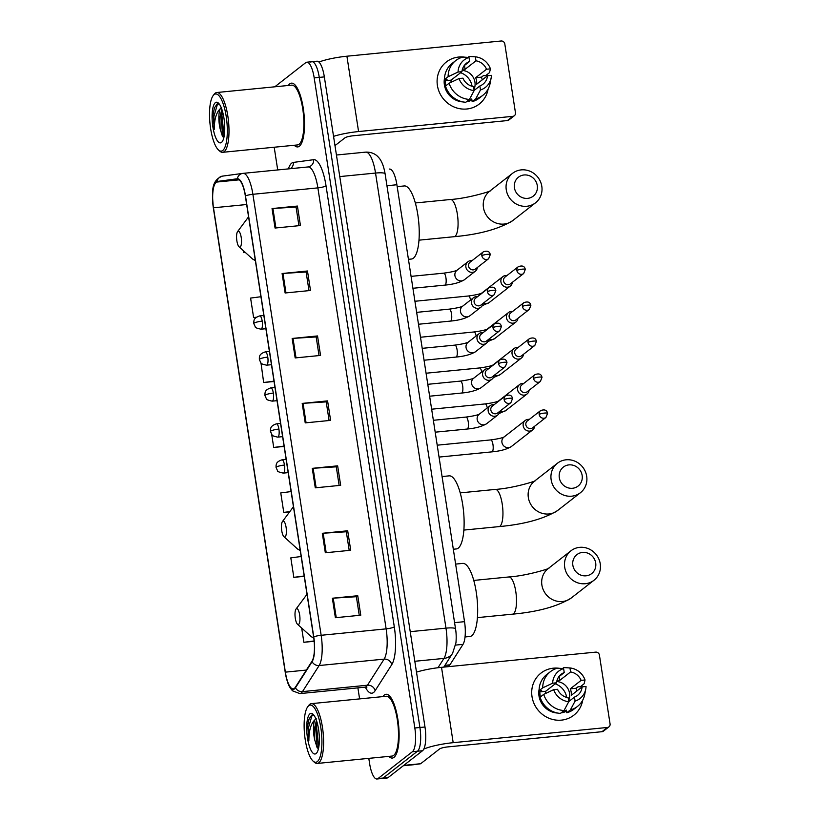 <?xml version="1.0" encoding="UTF-8"?>
<svg xmlns="http://www.w3.org/2000/svg" width="820" height="820" viewBox="0 0 820 820"><rect width="100%" height="100%" fill="white"/><g stroke="black" fill="none" stroke-linecap="round" stroke-linejoin="round"><path stroke-width="1.23" d="M389.49 169.053L389.428 169.063A20.028 5.925 84.4 0 1 389.49 169.053A20.028 5.925 84.4 0 1 396.89 184.746L464.53 621.662A20.028 5.925 84.4 0 1 463.013 644.356L449.944 664.815A20.028 5.925 84.4 0 1 449.042 665.85A20.028 5.925 84.4 0 1 447.997 666.291L444.05 666.68M368.805 758.367L369.564 763.307A20.028 5.925 -95.6 0 0 376.964 779L387.122 777.995A20.028 5.925 -95.6 0 0 388.167 777.555L422.566 750.71A20.028 5.925 -95.6 0 0 424.985 726.991L324.341 76.895A20.028 5.925 -95.6 0 0 316.95 61.203L311.866 61.705A20.028 5.925 -95.6 0 0 310.821 62.156M376.964 779A20.028 5.925 -95.6 0 0 378.02 778.549L412.419 751.714L417.493 751.212A20.028 5.925 -95.6 0 0 419.912 727.494L319.267 77.398A20.028 5.925 -95.6 0 0 311.866 61.705A20.028 5.925 -95.6 0 1 319.267 77.398L419.912 727.494A20.028 5.925 -95.6 0 1 417.493 751.212L383.094 778.057L417.493 751.212L422.566 750.71M382.038 778.498A20.028 5.925 -95.6 0 0 383.094 778.057A20.028 5.925 -95.6 0 1 382.038 778.498M394.01 757.342A32.041 9.471 -95.6 0 0 398.284 722.297A32.041 9.471 -95.6 0 0 386.035 694.284A32.041 9.471 -95.6 0 0 384.354 694.991A32.041 9.471 -95.6 0 0 382.95 696.6A32.041 9.471 -95.6 0 1 384.354 694.991A32.041 9.471 -95.6 0 1 386.035 694.284A32.041 9.471 -95.6 0 1 398.284 722.297A32.041 9.471 -95.6 0 1 394.01 757.342A32.041 9.471 -95.6 0 1 392.329 758.059A32.041 9.471 -95.6 0 0 394.01 757.342M299.402 146.216A32.041 9.471 -95.6 0 0 303.677 111.171A32.041 9.471 -95.6 0 0 291.428 83.148A32.041 9.471 -95.6 0 0 289.747 83.865A32.041 9.471 -95.6 0 0 288.343 85.464A32.041 9.471 -95.6 0 1 289.747 83.865A32.041 9.471 -95.6 0 1 291.428 83.148A32.041 9.471 -95.6 0 1 303.677 111.171A32.041 9.471 -95.6 0 1 299.402 146.216A32.041 9.471 -95.6 0 1 297.721 146.923A32.041 9.471 -95.6 0 0 299.402 146.216M294.38 688.4A21.361 6.314 84.4 0 1 293.263 688.882A21.361 6.314 84.4 0 1 285.37 672.144L213.487 207.788A21.361 6.314 84.4 0 1 217.115 182.019L237.39 179.283A21.361 6.314 84.4 0 1 237.451 179.283A21.361 6.314 84.4 0 1 245.344 196.021L313.619 637.007A21.361 6.314 84.4 0 1 312 661.217L295.333 687.303A21.361 6.314 84.4 0 1 294.38 688.4M294.462 688.923A21.894 6.478 -95.6 0 0 295.446 687.795L312.102 661.709A21.894 6.478 -95.6 0 0 313.763 636.894L245.487 195.908A21.894 6.478 -95.6 0 0 237.339 178.76L217.064 181.486A21.894 6.478 -95.6 0 0 213.343 207.901L285.227 672.256A21.894 6.478 -95.6 0 0 294.462 688.923M388.854 756.389A32.041 9.471 -95.6 0 0 392.329 758.059A32.041 9.471 -95.6 0 1 388.854 756.389M294.247 145.263A32.041 9.471 -95.6 0 0 297.721 146.923A32.041 9.471 -95.6 0 1 294.247 145.263M274.198 147.231L277.713 169.945M357.889 687.867L359.601 698.896M412.419 751.714A20.028 5.925 -95.6 0 0 414.828 727.996L314.193 77.9A20.028 5.925 -95.6 0 0 306.793 62.207A20.028 5.925 -95.6 0 0 305.747 62.648L274.792 86.807M282.101 273.511L307.479 271L310.503 290.485L285.114 292.986L282.101 273.511A5.34 0.943 171.2 0 1 282.962 273.439L285.975 292.904M272.045 208.567L297.424 206.056L300.448 225.541L275.059 228.042L272.045 208.567A5.34 0.943 171.2 0 1 272.906 208.495L275.92 227.96M312.256 468.343L337.645 465.842L340.659 485.317L315.28 487.828L312.256 468.343A5.34 0.943 171.2 0 1 313.117 468.271L316.13 487.736M322.311 533.287L347.7 530.786L350.714 550.261L325.325 552.772L322.311 533.287A5.34 0.943 171.2 0 1 323.172 533.215L326.186 552.68M332.366 598.231L357.756 595.73L360.769 615.205L335.38 617.716L332.366 598.231A5.34 0.943 171.2 0 1 333.228 598.159L336.241 617.624M292.156 338.455L317.535 335.944L320.548 355.429L295.169 357.93L292.156 338.455A5.34 0.943 171.2 0 1 293.007 338.383L296.02 357.848M302.201 403.399L327.59 400.888L330.603 420.373L305.224 422.884L302.201 403.399A5.34 0.943 171.2 0 1 303.062 403.327L306.075 422.792M260.934 296.727L250.592 298.08L253.616 317.565L256.25 317.309M243.243 250.561L243.56 252.621L245.323 252.447M291.1 491.559L280.758 492.922L283.771 512.397L289.665 511.823M301.155 556.503L290.813 557.866L293.827 577.352L304.22 576.327M301.668 628.018L303.882 642.296L314.142 641.281M260.996 362.983L263.661 382.509L274.054 381.484M271.697 434.405L273.716 447.453L284.109 446.428M327.59 400.888L326.227 401.954M329.097 420.527L326.216 401.882L303.062 403.327M317.535 335.944L316.171 337.01M319.041 355.583L316.161 336.938L293.007 338.383M357.756 595.73L356.382 596.796M359.262 615.359L356.372 596.714L333.228 598.159M347.7 530.786L346.337 531.842M349.207 550.415L346.317 531.77L323.172 533.215M337.645 465.842L336.282 466.898M339.152 485.471L336.272 466.826L313.117 468.271M297.424 206.056L296.061 207.122M298.941 225.695L296.051 207.05L272.906 208.495M307.479 271L306.116 272.066M308.996 290.639L306.106 271.994L282.962 273.439M273.716 447.453L284.058 446.101M283.771 512.397L289.829 511.608M293.827 577.352L304.169 575.989M303.882 642.296L314.111 640.953M263.661 382.509L274.003 381.156M253.616 317.565L256.383 317.207M243.56 252.621L245.272 252.396M582.723 700.157A26.701 25.072 -128 0 1 557.221 720.196A26.701 25.072 -128 0 1 532.016 696.651A26.701 25.072 -128 0 1 559.466 668.32A26.701 25.072 -128 0 0 540.974 673.097L540.974 673.097A26.701 25.072 -128 0 0 532.016 696.651A26.701 25.072 -128 0 0 548.344 717.971A26.701 25.072 -128 0 0 573.826 715.204L573.826 715.204A26.701 25.072 -128 0 0 582.723 700.157M423.827 749.049A26.701 4.694 -8.8 0 1 453.183 742.674L607.405 727.463A3.341 3.136 52 0 0 610.07 723.906L599.41 655.067A3.341 3.136 52 0 0 595.74 652.125L441.519 667.336L453.183 742.674M416.498 672.144A26.701 4.694 -8.8 0 1 441.519 667.336M581.277 685.991A26.701 25.072 -128 0 1 581.708 687.201A26.701 25.072 -128 0 0 581.277 685.991M608.952 726.848L603.52 731.081A3.341 3.136 -128 0 1 601.972 731.707L447.751 746.907A6.673 1.168 171.2 0 0 439.592 748.947L420.67 763.717A3.341 0.984 84.4 0 1 420.496 763.789L413.454 764.742A3.341 0.984 84.4 0 1 413.444 764.742A3.341 0.984 84.4 0 1 413.434 764.742L403.307 765.736L413.454 764.742M557.057 680.272A13.356 12.536 52 0 1 559.711 680.415L570.576 671.939A13.356 12.536 -128 0 1 581.134 680.374L570.269 688.841A13.356 12.536 52 0 1 571.181 692.049A13.356 12.536 52 0 1 571.274 695.339L582.139 686.863A13.356 12.536 -128 0 1 577.557 695.36A13.356 12.536 -128 0 1 574.471 697.092L568.721 701.582M564.027 710.561L568.742 701.715L568.127 697.717A13.356 12.536 -128 0 1 557.559 689.292L553.654 689.671L543.721 694.355L540.093 697.184A22.027 20.684 -128 0 0 560.398 713.39L564.027 710.561A22.027 20.684 -128 0 1 543.721 694.355M556.739 681.543A13.356 12.536 -128 0 1 569.551 693.32A13.356 12.536 -128 0 1 568.578 700.649M570.576 671.939L569.961 667.951A17.353 16.297 -128 0 1 585.039 679.985L584.117 683.777L580.499 686.606L577.926 686.852L576.111 688.267A19.362 18.173 -128 0 1 576.808 691.024M557.651 713.051A19.362 18.173 -128 0 1 538.996 695.965A19.362 18.173 -128 0 1 539.13 689.302M540.441 696.908A19.362 18.173 -128 0 1 540.083 695.124A19.362 18.173 -128 0 1 539.857 691.844L541.661 690.43L539.088 690.686A22.027 20.684 -128 0 1 546.745 674.522L550.364 671.703A22.027 20.684 -128 0 1 557.467 668.197L563.606 668.577L564.232 672.564L558.697 676.879M545.669 693.433A13.356 12.536 52 0 1 545.689 691.27L556.554 682.793L552.649 683.183L542.717 687.857L539.088 690.686M542.717 687.857A22.027 20.684 -128 0 1 550.364 671.703M569.961 667.951L563.811 667.572L562.612 668.505M568.742 701.715A17.353 16.297 -128 0 1 553.654 689.671M552.649 683.183A17.353 16.297 -128 0 1 563.606 668.577M556.554 682.793A13.356 12.536 -128 0 1 561.136 674.306A13.356 12.536 -128 0 1 564.232 672.564M585.039 679.985L581.134 680.374M566.507 711.196A19.362 18.173 -128 0 1 561.024 712.898M562.11 712.057A19.362 18.173 -128 0 0 564.529 711.545L566.343 710.13L566.753 712.764L570.371 709.935L575.086 701.09L574.471 697.092M582.139 686.863L586.044 686.483A17.353 16.297 -128 0 1 585.767 688.995L584.752 694.355A22.027 20.684 -128 0 1 577.464 706.44L573.846 709.259A22.027 20.684 -128 0 1 566.753 712.764M577.464 706.44A22.027 20.684 -128 0 1 570.371 709.935M585.767 688.995A17.353 16.297 -128 0 1 575.086 701.09M555.222 683.829A16.687 15.672 -128 0 1 566.702 697.41M576.111 688.267L570.269 688.841M564.529 711.545L564.303 710.048M545.689 691.27L539.857 691.844M559.711 680.415L559.117 676.561M308.699 705.753A28.71 8.487 -95.6 0 0 307.736 706.768A28.71 8.487 -95.6 0 0 304.579 734.515A28.71 8.487 -95.6 0 0 313.086 761.103A28.71 8.487 -95.6 0 0 317.35 761.606A28.71 8.487 -95.6 0 0 320.815 727.606A28.71 8.487 -95.6 0 0 308.699 705.753M313.086 761.103L314.367 762.251A30.043 8.887 -95.6 0 0 317.248 763.451A30.043 8.887 -95.6 0 0 318.816 762.774A30.043 8.887 -95.6 0 0 322.824 729.923A30.043 8.887 -95.6 0 0 311.344 703.652A30.043 8.887 -95.6 0 0 309.776 704.329A30.043 8.887 -95.6 0 0 308.761 705.395L307.736 706.768M317.248 763.451L392.134 756.06A30.043 8.887 -95.6 0 0 393.702 755.394A30.043 8.887 -95.6 0 0 397.71 722.533A30.043 8.887 -95.6 0 0 386.23 696.272L311.344 703.652M313.875 715.163L311.661 715.163L309.027 719.068L307.705 725.413L308.884 740.429C308.884 730.538 310.882 723.691 314.859 719.878A15.088 4.459 -95.6 0 0 314.736 739.906L314.46 728.498L316.438 720.421M314.859 719.878L316.192 718.463M316.1 753.549A20.428 6.037 -95.6 0 0 316.786 752.842A20.428 6.037 -95.6 0 0 319.041 733.09A20.428 6.037 -95.6 0 0 312.963 714.148A20.428 6.037 -95.6 0 0 309.95 713.81A20.428 6.037 -95.6 0 0 307.49 738A20.428 6.037 -95.6 0 0 316.1 753.549M314.736 739.906L317.145 747.778M308.884 740.429L308.505 727.555L312.174 714.958M318.683 747.686L316.561 726.766L317.063 722.42M307.705 725.413L309.089 718.914M318.088 748.926L317.176 746.139L315.556 726.858L316.469 720.503M595.699 562.991A12.013 11.285 52 0 0 582.466 552.434A12.013 11.285 52 0 0 572.852 565.246A12.013 11.285 52 0 0 586.085 575.814A12.013 11.285 52 0 0 595.699 562.991M564.703 567.286A18.696 17.548 -128 0 1 570.966 550.794A18.696 17.548 -128 0 1 588.811 548.867A18.696 17.548 -128 0 1 600.24 563.781A18.696 17.548 -128 0 1 593.967 580.273A18.696 17.548 -128 0 1 576.132 582.21A18.696 17.548 -128 0 1 564.703 567.286M296.276 608.799A8.015 2.368 -95.6 0 0 295.999 609.086A8.015 2.368 -95.6 0 0 295.118 616.824A8.015 2.368 -95.6 0 0 297.496 624.245A8.015 2.368 -95.6 0 0 298.685 624.389A8.015 2.368 -95.6 0 0 299.648 614.897A8.015 2.368 -95.6 0 0 296.276 608.799M465.042 636.966L469.891 636.484A36.715 10.855 -95.6 0 0 471.818 635.664A36.715 10.855 -95.6 0 0 476.717 595.505A36.715 10.855 -95.6 0 0 462.685 563.401L455.612 564.098M582.149 475.446A12.013 11.285 52 0 0 568.916 464.889A12.013 11.285 52 0 0 559.301 477.701A12.013 11.285 52 0 0 572.534 488.269A12.013 11.285 52 0 0 582.149 475.446M551.143 479.741A18.696 17.548 -128 0 1 557.415 463.249A18.696 17.548 -128 0 1 575.261 461.322A18.696 17.548 -128 0 1 586.689 476.235A18.696 17.548 -128 0 1 580.416 492.728A18.696 17.548 -128 0 1 562.571 494.665A18.696 17.548 -128 0 1 551.143 479.741M282.715 521.254A8.015 2.368 -95.6 0 0 282.449 521.54A8.015 2.368 -95.6 0 0 281.567 529.279A8.015 2.368 -95.6 0 0 283.945 536.7A8.015 2.368 -95.6 0 0 285.135 536.844A8.015 2.368 -95.6 0 0 286.098 527.352A8.015 2.368 -95.6 0 0 282.715 521.254M453.316 549.236L456.34 548.939A36.715 10.855 -95.6 0 0 458.267 548.119A36.715 10.855 -95.6 0 0 463.167 507.959A36.715 10.855 -95.6 0 0 449.134 475.856L442.062 476.553M537.274 185.535A12.013 11.285 52 0 0 524.031 174.978A12.013 11.285 52 0 0 514.427 187.79A12.013 11.285 52 0 0 527.66 198.358A12.013 11.285 52 0 0 537.274 185.535M506.268 189.83A18.696 17.548 -128 0 1 512.541 173.338A18.696 17.548 -128 0 1 530.376 171.4A18.696 17.548 -128 0 1 541.805 186.324A18.696 17.548 -128 0 1 535.532 202.817A18.696 17.548 -128 0 1 517.697 204.744A18.696 17.548 -128 0 1 506.268 189.83M237.841 231.342A8.015 2.368 -95.6 0 0 237.564 231.629A8.015 2.368 -95.6 0 0 236.683 239.368A8.015 2.368 -95.6 0 0 239.061 246.789A8.015 2.368 -95.6 0 0 240.25 246.933A8.015 2.368 -95.6 0 0 241.213 237.441A8.015 2.368 -95.6 0 0 237.841 231.342M408.432 259.325L411.466 259.028A36.715 10.855 -95.6 0 0 413.382 258.208A36.715 10.855 -95.6 0 0 418.282 218.048A36.715 10.855 -95.6 0 0 404.25 185.945L397.187 186.642M529.31 419.399A6.006 5.637 52 0 0 523.191 425.785A6.006 5.637 52 0 0 534.65 426.246M539.16 414.418A4.336 4.079 52 0 1 540.616 410.584L527.322 420.957A4.336 4.079 52 0 0 530.643 428.593A4.336 4.079 52 0 0 532.662 427.794L545.956 417.431L547.565 413.341A4.336 0.758 -8.8 0 0 544.459 413.085A4.336 0.758 171.2 0 0 539.16 414.418A4.336 4.079 52 0 0 545.956 417.431M523.744 383.422A6.006 5.637 52 0 0 517.625 389.808A6.006 5.637 52 0 0 529.084 390.269M533.584 378.44A4.336 4.079 52 0 1 535.04 374.607L521.756 384.98A4.336 4.079 52 0 0 525.077 392.616A4.336 4.079 52 0 0 527.096 391.816L540.38 381.454L541.999 377.364A4.336 0.758 -8.8 0 0 538.894 377.108A4.336 0.758 171.2 0 0 533.584 378.44A4.336 4.079 52 0 0 540.38 381.454M518.178 347.444A6.006 5.637 52 0 0 512.059 353.83A6.006 5.637 52 0 0 523.508 354.291M528.018 342.452A4.336 4.079 52 0 1 529.474 338.629L516.18 348.992A4.336 4.079 52 0 0 519.511 356.638A4.336 4.079 52 0 0 521.52 355.839L534.814 345.466L536.434 341.386A4.336 0.758 -8.8 0 0 533.318 341.13A4.336 0.758 171.2 0 0 528.018 342.452A4.336 4.079 52 0 0 534.814 345.466M512.602 311.467A6.006 5.637 52 0 0 506.483 317.853A6.006 5.637 52 0 0 517.943 318.303M522.442 306.475A4.336 4.079 52 0 1 523.898 302.652L510.614 313.014A4.336 4.079 52 0 0 513.935 320.661A4.336 4.079 52 0 0 515.954 319.861L529.238 309.488L530.858 305.409A4.336 0.758 -8.8 0 0 527.752 305.153A4.336 0.758 171.2 0 0 522.442 306.475A4.336 4.079 52 0 0 529.238 309.488M507.037 275.489A6.006 5.637 52 0 0 500.917 281.875A6.006 5.637 52 0 0 512.377 282.326M516.877 270.497A4.336 4.079 52 0 1 518.332 266.674L505.048 277.037A4.336 4.079 52 0 0 508.369 284.683A4.336 4.079 52 0 0 510.378 283.884L523.672 273.511L525.292 269.431A4.336 0.758 -8.8 0 0 522.176 269.175A4.336 0.758 171.2 0 0 516.877 270.497A4.336 4.079 52 0 0 523.672 273.511M494.286 404.588A6.006 5.637 52 0 0 488.617 412.501A6.006 5.637 52 0 0 499.626 411.435M504.136 399.606A4.336 4.079 52 0 1 505.591 395.773L492.297 406.146A4.336 4.079 52 0 0 495.618 413.792A4.336 4.079 52 0 0 497.637 412.983L510.921 402.62L512.541 398.53A4.336 0.758 -8.8 0 0 509.435 398.284A4.336 0.758 171.2 0 0 504.136 399.606A4.336 4.079 52 0 0 510.921 402.62M488.72 368.61A6.006 5.637 52 0 0 483.041 376.523A6.006 5.637 52 0 0 494.06 375.457M498.56 363.629A4.336 4.079 52 0 1 500.015 359.795L486.731 370.168A4.336 4.079 52 0 0 490.053 377.805A4.336 4.079 52 0 0 492.072 377.005L505.356 366.642L506.975 362.553A4.336 0.758 -8.8 0 0 503.859 362.296A4.336 0.758 171.2 0 0 498.56 363.629A4.336 4.079 52 0 0 505.356 366.642M483.154 332.633A6.006 5.637 52 0 0 477.476 340.546A6.006 5.637 52 0 0 488.484 339.48M492.994 327.651A4.336 4.079 52 0 1 494.45 323.818L481.155 334.191A4.336 4.079 52 0 0 484.487 341.827A4.336 4.079 52 0 0 486.496 341.028L499.79 330.665L501.409 326.575A4.336 0.758 -8.8 0 0 498.293 326.319A4.336 0.758 171.2 0 0 492.994 327.651A4.336 4.079 52 0 0 499.79 330.665M477.578 296.656A6.006 5.637 52 0 0 471.9 304.568A6.006 5.637 52 0 0 482.918 303.492M487.418 291.664A4.336 4.079 52 0 1 488.874 287.84L475.59 298.203A4.336 4.079 52 0 0 478.911 305.85A4.336 4.079 52 0 0 480.93 305.05L494.214 294.677L495.833 290.598A4.336 0.758 -8.8 0 0 492.728 290.341A4.336 0.758 171.2 0 0 487.418 291.664A4.336 4.079 52 0 0 494.214 294.677M472.012 260.678A6.006 5.637 52 0 0 466.334 268.591A6.006 5.637 52 0 0 477.353 267.515M481.852 255.686A4.336 4.079 52 0 1 483.308 251.863L470.024 262.226A4.336 4.079 52 0 0 473.345 269.872A4.336 4.079 52 0 0 475.354 269.073L488.648 258.7L490.268 254.62A4.336 0.758 -8.8 0 0 487.152 254.364A4.336 0.758 171.2 0 0 481.852 255.686A4.336 4.079 52 0 0 488.648 258.7M488.115 89.021A26.701 25.072 -128 0 1 462.613 109.06A26.701 25.072 -128 0 1 437.408 85.526A26.701 25.072 -128 0 1 464.858 57.185A26.701 25.072 -128 0 0 446.367 61.971L446.367 61.971A26.701 25.072 -128 0 0 437.408 85.526A26.701 25.072 -128 0 0 453.737 106.846A26.701 25.072 -128 0 0 479.218 104.078L479.218 104.078A26.701 25.072 -128 0 0 488.115 89.021M333.545 136.356A26.701 4.694 -8.8 0 1 358.576 131.548L512.797 116.337A3.341 3.136 52 0 0 515.462 112.77L504.802 43.931A3.341 3.136 52 0 0 501.133 41L346.911 56.211L358.576 131.548M318.908 62.043A26.701 4.694 -8.8 0 1 346.911 56.211M486.67 74.866A26.701 25.072 -128 0 1 487.101 76.075A26.701 25.072 -128 0 0 486.67 74.866M514.345 115.722L508.912 119.956A3.341 3.136 -128 0 1 507.365 120.571L353.143 135.782A6.673 1.168 171.2 0 0 344.984 137.821L334.98 145.622M462.449 69.146A13.356 12.536 52 0 1 465.104 69.29L475.969 60.813A13.356 12.536 -128 0 1 486.526 69.239L475.661 77.715A13.356 12.536 52 0 1 476.574 80.924A13.356 12.536 52 0 1 476.666 84.214L487.531 75.737A13.356 12.536 -128 0 1 482.949 84.224A13.356 12.536 -128 0 1 479.864 85.967L474.114 90.446M469.419 99.435L474.134 90.589L473.519 86.592A13.356 12.536 -128 0 1 462.952 78.156L459.046 78.546L449.114 83.23L445.485 86.049A22.027 20.684 -128 0 0 465.791 102.264L469.419 99.435A22.027 20.684 -128 0 1 449.114 83.23M462.131 70.417A13.356 12.536 -128 0 1 474.944 82.195A13.356 12.536 -128 0 1 473.97 89.513M475.969 60.813L475.354 56.816A17.353 16.297 -128 0 1 490.432 68.859L489.509 72.652L485.891 75.471L483.318 75.727L481.504 77.141A19.362 18.173 -128 0 1 482.201 79.899M463.044 101.926A19.362 18.173 -128 0 1 444.389 84.839A19.362 18.173 -128 0 1 444.522 78.177M445.834 85.782A19.362 18.173 -128 0 1 445.475 83.988A19.362 18.173 -128 0 1 445.25 80.719L447.054 79.304L444.481 79.561A22.027 20.684 -128 0 1 452.138 63.396L455.756 60.567A22.027 20.684 -128 0 1 462.859 57.072L468.999 57.441L469.624 61.438L464.089 65.754M451.061 82.307A13.356 12.536 52 0 1 451.082 80.145L461.947 71.668L458.042 72.047L448.109 76.731L444.481 79.561M448.109 76.731A22.027 20.684 -128 0 1 455.756 60.567M475.354 56.816L469.204 56.447L468.005 57.379M474.134 90.589A17.353 16.297 -128 0 1 459.046 78.546M458.042 72.047A17.353 16.297 -128 0 1 468.999 57.441M461.947 71.668A13.356 12.536 -128 0 1 466.529 63.171A13.356 12.536 -128 0 1 469.624 61.438M490.432 68.859L486.526 69.239M471.9 100.06A19.362 18.173 -128 0 1 466.416 101.772M467.502 100.921A19.362 18.173 -128 0 0 469.921 100.419L471.736 99.005L472.146 101.639L475.764 98.81L480.479 89.954L479.864 85.967M487.531 75.737L491.436 75.348A17.353 16.297 -128 0 1 491.159 77.869L490.145 83.22A22.027 20.684 -128 0 1 482.857 95.304L479.239 98.133A22.027 20.684 -128 0 1 472.146 101.639M482.857 95.304A22.027 20.684 -128 0 1 475.764 98.81M491.159 77.869A17.353 16.297 -128 0 1 480.479 89.954M460.614 72.703A16.687 15.672 -128 0 1 472.094 86.284M481.504 77.141L475.661 77.715M469.921 100.419L469.696 98.923M451.082 80.145L445.25 80.719M465.104 69.29L464.509 65.426M214.092 94.628A28.71 8.487 -95.6 0 0 213.128 95.643A28.71 8.487 -95.6 0 0 209.971 123.379A28.71 8.487 -95.6 0 0 218.479 149.968A28.71 8.487 -95.6 0 0 222.743 150.48A28.71 8.487 -95.6 0 0 226.207 116.471A28.71 8.487 -95.6 0 0 214.092 94.628M218.479 149.968L219.76 151.126A30.043 8.887 -95.6 0 0 222.64 152.315A30.043 8.887 -95.6 0 0 224.208 151.649A30.043 8.887 -95.6 0 0 228.216 118.797A30.043 8.887 -95.6 0 0 216.736 92.527A30.043 8.887 -95.6 0 0 215.168 93.203A30.043 8.887 -95.6 0 0 214.143 94.269L213.128 95.643M222.64 152.315L297.527 144.935A30.043 8.887 -95.6 0 0 299.095 144.269A30.043 8.887 -95.6 0 0 303.103 111.407A30.043 8.887 -95.6 0 0 291.623 85.147L216.736 92.527M219.268 104.037L217.054 104.037L214.42 107.943L213.097 114.287L214.276 129.293C214.276 119.412 216.275 112.555 220.252 108.742A15.088 4.459 -95.6 0 0 220.129 128.781L219.852 117.373L221.83 109.296M220.252 108.742L221.584 107.338M221.492 142.424A20.428 6.037 -95.6 0 0 222.179 141.706A20.428 6.037 -95.6 0 0 224.434 121.954A20.428 6.037 -95.6 0 0 218.356 103.023A20.428 6.037 -95.6 0 0 215.342 102.674A20.428 6.037 -95.6 0 0 212.882 126.874A20.428 6.037 -95.6 0 0 221.492 142.424M220.129 128.781L222.538 136.653M214.276 129.293L213.897 116.43L217.566 103.822M224.075 136.55L221.953 115.63L222.456 111.294M213.097 114.287L214.481 107.789M223.481 137.801L222.568 135.003L220.949 115.733L221.861 109.378M444.922 665.307L449.944 664.815M455.623 645.084L463.013 644.356M454.577 622.646L464.53 621.662M386.937 185.73L396.89 184.746M424.985 726.991L414.828 727.996M388.167 777.555L378.02 778.549M324.341 76.895L314.193 77.9M438.003 667.726L443.958 658.409L414.807 661.279M455.551 628.94A13.356 2.347 171.2 0 0 445.977 628.151L375.529 173.061A26.701 7.892 -95.6 0 0 365.669 152.13C373.479 151.833 377.415 156.005 378.471 157.317C381.546 160.494 383.76 166.009 385.103 173.84L455.551 628.94C455.633 629.565 456.648 634.588 455.951 642.788L452.599 653.294A13.356 11.941 -147.4 0 1 443.958 658.409A26.701 7.892 -95.6 0 0 445.977 628.151L410.226 631.677M365.587 152.141L336.436 155.021L365.669 152.13A26.701 7.892 -95.6 0 0 365.587 152.141M385.103 173.84A13.356 2.347 171.2 0 0 375.529 173.061L339.777 176.587M285.37 672.144L306.342 670.073M288.414 168.889A33.374 9.871 84.4 0 1 291.674 163.159A33.374 9.871 84.4 0 1 293.324 162.421L313.599 159.695A33.374 9.871 84.4 0 1 326.032 185.843L394.297 626.828A33.374 9.871 84.4 0 1 391.765 664.651L375.109 690.737A33.374 9.871 84.4 0 1 365.33 687.17M245.487 195.908A6.673 1.168 -8.8 0 1 252.888 194.289L321.153 635.285A26.701 7.892 84.4 0 1 319.134 665.532L302.478 691.619A26.701 7.892 84.4 0 1 301.278 692.992A26.701 7.892 84.4 0 1 299.874 693.597L364.859 687.18A26.701 7.892 -95.6 0 0 366.263 686.586A26.701 7.892 -95.6 0 0 367.462 685.212L384.119 659.126A26.701 7.892 -95.6 0 0 386.138 628.868L317.873 187.882A26.701 7.892 -95.6 0 0 308.012 166.952A26.701 7.892 -95.6 0 0 307.93 166.962L243.109 173.358M295.446 687.795A6.673 5.965 -147.4 0 0 302.478 691.619L367.462 685.212A6.673 5.965 32.6 0 1 375.109 690.737M394.297 626.828A6.673 1.168 171.2 0 1 386.138 628.868L321.153 635.285A6.673 1.168 171.2 0 0 313.763 636.894M237.339 178.76A6.673 6.375 -97.7 0 1 242.945 173.368A26.701 7.892 84.4 0 1 243.027 173.368A26.701 7.892 84.4 0 1 252.888 194.289L317.873 187.882A6.673 1.168 171.2 0 0 326.032 185.843M391.765 664.651A6.673 5.965 32.6 0 0 384.119 659.126L319.134 665.532A6.673 5.965 -147.4 0 1 312.102 661.709M217.064 181.486A6.673 6.375 -97.7 0 1 222.456 176.126C209.93 180.8 212.441 194.309 213.343 207.921A6.673 1.168 171.2 0 0 213.343 207.921A6.673 1.168 171.2 0 0 213.343 207.952M213.343 207.921L285.227 672.277A6.673 1.168 -8.8 0 1 285.227 672.256M308.043 166.952A6.673 6.375 82.3 0 0 313.599 159.695M290.454 168.684A6.673 6.375 82.3 0 0 293.324 162.421M217.115 182.019L239.153 179.836M213.487 207.788L246.656 204.518M403.758 765.388L420.67 763.717M601.972 731.707L607.405 727.463M420.496 763.789L403.676 765.449M473.755 580.427L508.882 576.962A18.696 5.525 84.4 0 1 515.79 591.609A18.696 5.525 84.4 0 1 513.535 613.749A18.696 5.525 84.4 0 1 512.551 614.159C537.858 611.864 557.395 606.492 571.15 598.067L593.967 580.273M570.966 550.794L548.16 568.598A18.696 17.548 52 0 0 541.887 585.08A18.696 17.548 52 0 0 553.316 600.004A18.696 17.548 52 0 0 571.15 598.067M297.496 624.245L310.903 636.361A22.078 6.529 -95.6 0 0 313.63 637.078M460.204 492.881L495.331 489.417A18.696 5.525 84.4 0 1 502.229 504.064A18.696 5.525 84.4 0 1 499.974 526.204A18.696 5.525 84.4 0 1 499.001 526.614C524.308 524.318 543.845 518.947 557.6 510.522L580.416 492.728M557.415 463.249L534.609 481.053A18.696 17.548 52 0 0 528.336 497.535A18.696 17.548 52 0 0 539.765 512.459A18.696 17.548 52 0 0 557.6 510.522M283.945 536.7L297.342 548.816A22.078 6.529 -95.6 0 0 300.069 549.533M415.32 202.97L450.446 199.506A18.696 5.525 84.4 0 1 457.355 214.153A18.696 5.525 84.4 0 1 455.1 236.293A18.696 5.525 84.4 0 1 454.116 236.703C479.423 234.407 498.96 229.036 512.726 220.611L535.532 202.817M512.541 173.338L489.724 191.132A18.696 17.548 52 0 0 483.452 207.624A18.696 17.548 52 0 0 494.88 222.548A18.696 17.548 52 0 0 512.726 220.611M239.061 246.789L252.468 258.905A22.078 6.529 -95.6 0 0 255.194 259.622M288.168 472.627L283.32 473.109A6.673 1.978 -95.6 0 0 283.679 472.955A6.673 1.978 -95.6 0 0 284.478 465.053A6.673 1.168 171.2 0 0 276.319 467.092A6.673 1.168 -8.8 0 0 276.073 467.482L276.043 465.637C276.555 464.909 275.253 462.06 282.018 459.815A6.673 1.978 -95.6 0 1 284.478 465.053M525.21 420.486L503.952 437.07A6.006 5.637 52 0 0 502.004 442.738A6.006 5.637 52 0 0 511.352 446.541C506.76 449.329 500.282 451.102 491.928 451.861A6.006 1.773 -95.6 0 0 492.246 451.728A6.006 1.773 -95.6 0 0 493.025 444.983A6.006 1.773 -95.6 0 0 490.749 439.909C497.76 438.956 502.219 437.972 504.126 436.947M282.592 436.65L277.755 437.132A6.673 1.978 -95.6 0 0 278.103 436.978A6.673 1.978 -95.6 0 0 278.913 429.075A6.673 1.168 171.2 0 0 270.754 431.105A6.673 1.168 -8.8 0 0 270.497 431.505L270.477 429.659C270.979 428.932 269.678 426.082 276.442 423.837A6.673 1.978 -95.6 0 1 278.913 429.075M499.985 411.158A6.006 5.637 52 0 0 505.776 410.564L498.939 413.577M519.644 384.508L498.386 401.093A6.006 5.637 52 0 0 497.289 402.251M487.275 407.95A6.006 1.773 -95.6 0 0 485.173 403.922C492.195 402.979 496.653 401.995 498.56 400.97M277.027 400.672L272.189 401.144A6.673 1.978 -95.6 0 0 272.537 401A6.673 1.978 -95.6 0 0 273.337 393.087A6.673 1.168 171.2 0 0 265.188 395.127A6.673 1.168 -8.8 0 0 264.932 395.527L264.901 393.682C265.413 392.954 264.112 390.105 270.877 387.86A6.673 1.978 -95.6 0 1 273.337 393.087M494.409 375.181A6.006 5.637 52 0 0 500.21 374.586L493.363 377.589M514.068 348.531L492.82 365.115A6.006 5.637 52 0 0 491.713 366.273M481.709 371.962A6.006 1.773 -95.6 0 0 479.608 367.944C486.619 367.001 491.077 366.017 492.984 364.992M271.461 364.695L266.613 365.166A6.673 1.978 -95.6 0 0 266.961 365.023A6.673 1.978 -95.6 0 0 267.771 357.11A6.673 1.168 171.2 0 0 259.612 359.15A6.673 1.168 -8.8 0 0 259.366 359.549L259.335 357.704C259.837 356.966 258.536 354.127 265.301 351.882A6.673 1.978 -95.6 0 1 267.771 357.11M488.843 339.203A6.006 5.637 52 0 0 494.634 338.609L487.797 341.612M508.502 312.553L487.244 329.127A6.006 5.637 52 0 0 486.147 330.296M476.143 335.985A6.006 1.773 -95.6 0 0 474.042 331.967C481.053 331.024 485.512 330.029 487.418 329.015M265.885 328.707L261.047 329.189A6.673 1.978 -95.6 0 0 261.395 329.035A6.673 1.978 -95.6 0 0 262.205 321.132A6.673 1.168 171.2 0 0 254.046 323.172A6.673 1.168 -8.8 0 0 253.79 323.572L253.769 321.717C254.272 320.989 252.97 318.15 259.735 315.905A6.673 1.978 -95.6 0 1 262.205 321.132M483.267 303.215A6.006 5.637 52 0 0 489.068 302.631L482.232 305.635M502.926 276.565L481.678 293.15A6.006 5.637 52 0 0 480.581 294.318M470.567 300.007A6.006 1.773 -95.6 0 0 468.466 295.989C475.487 295.036 479.946 294.052 481.842 293.037M490.186 405.674L479.218 414.233A6.006 5.637 52 0 0 483.82 424.821A6.006 5.637 52 0 0 486.608 423.714C482.016 426.492 475.549 428.265 467.185 429.034A6.006 1.773 -95.6 0 0 467.502 428.891A6.006 1.773 -95.6 0 0 468.281 422.146A6.006 1.773 -95.6 0 0 466.006 417.072C473.017 416.119 477.476 415.135 479.382 414.12M484.62 369.697L473.642 378.256A6.006 5.637 52 0 0 478.244 388.844A6.006 5.637 52 0 0 481.032 387.727C476.451 390.515 469.973 392.288 461.619 393.046A6.006 1.773 -95.6 0 0 461.937 392.913A6.006 1.773 -95.6 0 0 462.705 386.169A6.006 1.773 -95.6 0 0 460.44 381.095C467.451 380.142 471.91 379.158 473.816 378.133M479.044 333.719L468.077 342.278A6.006 5.637 52 0 0 472.679 352.856A6.006 5.637 52 0 0 475.467 351.749C470.875 354.537 464.407 356.31 456.043 357.069A6.006 1.773 -95.6 0 0 456.361 356.936A6.006 1.773 -95.6 0 0 457.14 350.191A6.006 1.773 -95.6 0 0 454.864 345.117C461.885 344.164 466.344 343.18 468.24 342.155M473.478 297.742L462.5 306.301A6.006 5.637 52 0 0 467.103 316.879A6.006 5.637 52 0 0 469.901 315.772C465.309 318.56 458.831 320.333 450.477 321.091A6.006 1.773 -95.6 0 0 450.795 320.958A6.006 1.773 -95.6 0 0 451.574 314.214A6.006 1.773 -95.6 0 0 449.298 309.13C456.309 308.187 460.768 307.203 462.675 306.178M467.902 261.764L456.935 270.323A6.006 5.637 52 0 0 461.537 280.901A6.006 5.637 52 0 0 464.325 279.794C459.733 282.582 453.265 284.356 444.911 285.114A6.006 1.773 -95.6 0 0 445.219 284.981A6.006 1.773 -95.6 0 0 445.998 278.236A6.006 1.773 -95.6 0 0 443.733 273.152C450.744 272.209 455.202 271.225 457.109 270.2M507.365 120.571L512.797 116.337M452.599 653.294L443.774 667.121M308.146 166.942L242.73 173.399L222.456 176.126M285.227 672.277C287.666 684.772 289.07 686.668 292.535 690.829L299.874 693.597M306.793 62.207L311.866 61.705M366.837 687.58L364.859 687.18M477.424 617.624L512.551 614.159M295.999 609.086L306.782 594.582M313.783 638.185L310.903 636.361M508.882 576.962C527.147 575.824 551.706 567.952 548.734 568.188M463.874 530.079L499.001 526.614M282.449 521.54L293.222 507.037M300.243 550.64L297.342 548.816M495.331 489.417C513.597 488.279 538.156 480.407 535.183 480.643M418.989 240.168L454.116 236.703M237.564 231.629L248.347 217.126M255.368 260.729L252.468 258.905M450.446 199.506C468.722 198.358 493.271 190.496 490.298 190.732M283.32 473.109C279.087 472.197 277.16 471.408 277.549 470.752L276.073 467.482M439.048 457.078L491.928 451.861M437.203 445.188L490.749 439.909M286.118 459.415L282.018 459.815M511.352 446.541L532.6 429.957M540.616 410.584C544.603 409.149 546.919 410.072 547.565 413.341M277.755 437.132C273.511 436.219 271.594 435.43 271.984 434.774L270.497 431.505M431.638 409.2L485.173 403.922M280.553 423.438L276.442 423.837M505.776 410.564L527.034 393.979M535.04 374.607C539.037 373.172 541.354 374.094 541.999 377.364M272.189 401.144C267.945 400.242 266.018 399.453 266.408 398.786L264.932 395.527M426.072 373.223L479.608 367.944M274.987 387.46L270.877 387.86M500.21 374.586L521.458 358.002M529.474 338.629C533.461 337.194 535.788 338.117 536.434 341.386M266.613 365.166C262.379 364.254 260.452 363.475 260.842 362.809L259.366 359.549M420.496 337.245L474.042 331.967M269.411 351.472L265.301 351.882M494.634 338.609L515.893 322.024M523.898 302.652C527.895 301.217 530.212 302.129 530.858 305.409M261.047 329.189C256.803 328.277 254.876 327.498 255.276 326.832L253.79 323.572M414.93 301.268L468.466 295.989M263.845 315.495L259.735 315.905M489.068 302.631L510.327 286.047M518.332 266.674C522.319 265.239 524.646 266.151 525.292 269.431M435.194 432.181L467.185 429.034M433.349 420.291L466.006 417.072M486.608 423.714L497.576 415.156M505.591 395.773C509.579 394.338 511.895 395.26 512.541 398.53M429.629 396.203L461.619 393.046M427.784 384.313L460.44 381.095M481.032 387.727L492.01 379.168M500.015 359.795C504.013 358.361 506.329 359.283 506.975 362.553M424.053 360.226L456.043 357.069M422.218 348.336L454.864 345.117M475.467 351.749L486.434 343.19M494.45 323.818C498.437 322.383 500.753 323.305 501.409 326.575M418.487 324.248L450.477 321.091M416.642 312.358L449.298 309.13M469.901 315.772L480.868 307.213M488.874 287.84C492.871 286.406 495.188 287.318 495.833 290.598M412.911 288.271L444.911 285.114M411.076 276.371L443.733 273.152M464.325 279.794L475.303 271.236M483.308 251.863C487.295 250.428 489.622 251.34 490.268 254.62"/></g></svg>

